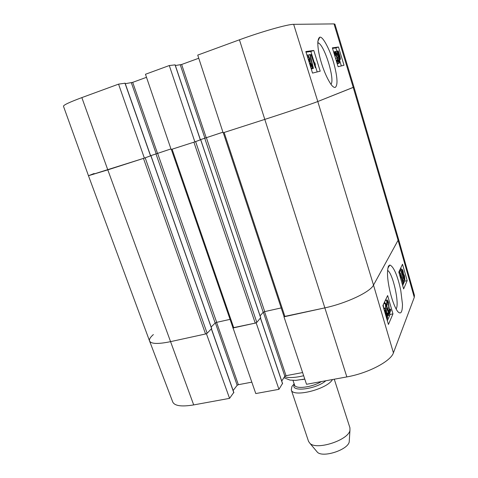 <?xml version="1.0" encoding="UTF-8"?>
<svg xmlns="http://www.w3.org/2000/svg" width="478" height="478" viewBox="0 0 478 478"><rect width="100%" height="100%" fill="white"/><g stroke="black" fill="none" stroke-linecap="round" stroke-linejoin="round"><path stroke-width="0.72" d="M333.59 51.911L334.457 51.767L335.15 57.037M336.817 62.498L336.572 60.055L336.942 60.138C337.546 62.307 337.623 63.49 337.181 63.682M336.118 60.21L336.572 60.055M334.612 55.257L334.439 53.225L334.014 53.297M334.032 53.369L334.439 53.225M337.074 54.767L335.885 52.568L336.1 55.095L337.133 57.217L337.456 57.055L337.821 60.348L338.783 62.068L338.597 59.881L338.98 60.073C339.482 62.032 339.535 63.084 339.141 63.233L337.492 60.389L337.127 57.958L335.777 55.179C335.138 52.944 335.06 51.684 335.526 51.391L337.325 54.522L336.106 55.107M337.092 57.187L337.456 57.055M337.767 60.168L338.597 59.881M337.115 57.952L335.592 58.483L337.127 57.958M338.896 57.551L338.161 55.496C337.534 53.333 337.402 52.198 337.767 52.072L338.37 52.688L338.896 57.551M339.177 58.113L338.651 53.237L339.392 55.305C340.031 57.515 340.169 58.663 339.792 58.752L339.177 58.113M339.38 60.013L337.928 55.573C337.139 52.807 336.99 51.325 337.474 51.134L338.287 51.911L338.173 50.811L338.436 51.266L339.625 55.239C340.414 57.975 340.569 59.457 340.079 59.69L339.26 58.908L339.38 60.013L339.004 60.144M337.731 60.037L339.111 59.559M337.534 58.908L338.992 58.4M336.434 51.499L338.173 50.811M311.262 65.08L311.172 67.171L310.156 65.211L310.055 63.048L311.262 65.08L310.234 65.444M307.778 57.82L308.173 56.35L309.481 58.908C309.971 60.563 310.025 61.495 309.648 61.704L308.567 60.342M307.097 55.633L307.527 54.934L307.94 55.054L309.905 58.842L310.324 62.325L311.662 64.93C312.283 67.04 312.325 68.246 311.781 68.563L310.945 67.978M309.332 62.797L309.182 62.319M313.419 68.378L313.096 68.45L309.786 54.582L310.114 54.528L313.419 68.378L311.298 69.101M311.292 69.077L313.096 68.45M308.101 55.185L309.786 54.582M310.174 65.271L309.887 64.046M309.284 61.531L308.746 59.254M311.429 54.552L314.62 64.817L314.805 62.72L315.283 64.273L315.378 67.751L311.029 54.617L311.429 54.552M314.052 62.988L314.805 62.72M310.21 54.91L311.029 54.617M341.328 65.922L339.458 59.756M336.876 51.271L335.861 47.92L332.521 48.398M317.201 71.939L315.181 65.438M314.381 62.869L310.849 51.493L306.022 52.186M313.783 50.441L320.206 71.186L312.54 73.098L305.824 51.558L313.783 50.441L310.849 51.493M338.472 46.993L344.011 65.253L338.107 66.729L332.353 47.848L338.472 46.993L335.861 47.92M317.75 42.626L318.605 43.008C325.142 46.725 335.186 80.573 330.907 84.277M335.275 87.39C337.815 85.293 337.54 78.063 334.451 65.689C331.744 54.175 323.433 36.059 319.806 37.17C314.034 40.773 321.933 71.712 331.457 84.994C333.017 86.894 334.289 87.695 335.275 87.39M334.02 23.9L293.659 24.336C288.073 24.145 261.346 31.709 239.436 39.805L197.731 55.101L223.136 132.788L264.579 119.464C286.704 112.36 312.911 103.511 317.792 101.515L353.947 87.068L334.911 24.145L334.02 23.9L353.236 87.408L353.947 87.074L398.371 238.636L398.078 240.291L373.509 285.097C370.348 291.95 346.365 303.327 324.64 307.922L283.968 316.818L306.523 384.288L346.849 376.915C368.06 373.246 390.879 361.225 393.424 352.842L414.271 297.37L414.432 295.32L398.383 238.665L398.078 240.291L414.271 297.37M150.522 155.852L144.368 158.11L118.562 84.14L124.991 83.214M94.112 173.52L88.466 175.725L107.795 169.869L144.368 158.11M222.933 132.179L200.372 139.684L222.939 132.191M200.324 139.833L194.863 141.876L169.296 65.534L145.461 74.275L171.148 149.506L194.863 141.876M150.606 155.726L170.951 148.927L150.6 155.714M125.29 83.698L132.693 82.353L146.501 77.317M169.296 65.534L175.062 64.883M175.366 65.51L181.646 64.488L198.758 58.244M118.562 84.14L81.846 97.602C69.549 102.178 63.425 105.058 63.472 106.247L88.466 175.719L143.46 158.403L205.546 333.985L207.141 333.268L145.187 157.824L144.607 158.027M390.855 310.449L389.612 313.263L388.178 302.628L387.533 301.283L387.24 301.409L387.252 304.91C386.648 302.616 386.535 301.056 386.899 300.226L387.407 299.999L388.429 302.144L389.54 311.172L390.46 309.105L390.855 310.449M388.99 313.389L389.612 313.263M388.871 312.319L389.355 312.218M386.72 305.018L387.252 304.91M384.927 303.542L384.778 301.534M385.352 300.333L386.983 300.088M389.343 309.326L390.46 309.105M387.443 312.755L388.489 314.195L388.178 310.885L387.443 309.344L387.019 309.995L386.553 305.812L385.961 304.576L385.644 307.826L385.352 303.518L385.854 303.351L386.804 305.305L387.228 308.244L388.417 310.3C389.032 312.57 389.17 314.261 388.829 315.372L388.321 315.594L387.258 313.478L387.443 312.755L386.744 312.899M386.349 311.668L385.86 310.228M383.84 308.776L385.322 308.471L385.722 310.258L387.019 309.995M385.579 308.913L386.678 308.686M384.898 308.561L384.921 307.969M383.236 304.779L383.697 308.22L385.644 307.826M383.762 303.673L385.393 303.44M386.923 313.544L387.258 313.478M385.842 311.363L386.541 313.293C387.156 315.522 387.323 317.01 387.043 317.75L386.523 317.768L385.842 311.363M384.993 311.064L385.585 310.945L386.224 316.914M384.945 312.552L385.047 310.915L385.585 310.945M385.722 310.258L386.726 312.833C387.503 315.701 387.706 317.655 387.329 318.695L386.816 318.945M384.563 311.256L384.766 309.953L385.477 309.911L385.322 308.471M402.398 272.633L402.368 270.464L403.115 273.757L402.398 272.633M403.701 277.533L403.629 274.719L404.31 276.236L404.603 278.967L403.701 277.533M402.225 273.099L401.896 269.502L402.231 269.359L403.097 271.247L403.462 273.786L404.496 275.8L404.896 280L404.519 280.174L403.51 277.951L403.05 274.701L402.225 273.099L401.855 273.177M400.05 270.877L400.182 269.879L401.938 269.425M402.237 274.88L403.05 274.701M401.126 270.93L403.749 282.623L401.126 270.93L399.399 271.313L401.275 270.608M403.145 282.755L403.749 282.623M399.775 272.992L399.399 271.313M403.121 283.759L400.791 275.597L400.851 277.975L400.498 276.732L400.319 272.872L403.307 283.334L402.207 283.956M400.522 278.047L400.851 277.975M400.164 276.804L400.498 276.732M399.178 273.356L400.2 273.135M399.118 273.135L400.319 272.872M387.347 320.756L390.108 314.44L389.701 313.06M385.979 300.298L385.746 299.497M402.685 285.617L404.621 281.184L404.346 280.21M401.311 269.562L400.815 267.829M403.629 288.921L398.807 272.048L402.518 264.25L407.172 280.634L403.629 288.921M407.172 280.634L404.621 281.184M388.435 324.46L382.884 305.52L387.634 295.535L392.964 313.867L388.435 324.46M392.964 313.867L390.108 314.44M387.706 270.488C392.755 273.332 399.429 302.705 396.352 308.591M388.5 266.025C387.102 270.195 387.168 276.517 388.698 284.996C390.054 293.139 393.334 305.251 397.588 311.387C400.761 314.865 402.386 312.481 402.47 304.229L400.791 290.624C398.772 280.634 394.744 266.999 389.845 264.997L388.5 266.025M233.718 392.516L229.565 398.353L206.442 333.787L170.341 341.692C158.063 344.208 151.144 343.993 149.578 341.035C149.017 339.392 150.277 337.235 153.372 334.57M233.007 327.824L255.778 393.561L278.949 389.325L256.178 322.907L232.834 328.016M302.604 372.559L286.023 375.69L284.846 376.276L281.727 381.026M282.474 383.505L278.949 389.325M251.786 382.167L238.361 384.7L237.178 385.28L233.133 390.514M149.578 341.035L172.767 402.052C174.673 405.942 181.652 406.898 193.692 404.914L229.565 398.353M145.187 157.824L150.636 155.81M233.76 327.812L172.08 149.202L171.339 149.423L232.965 327.777L255.234 323.11L256.817 322.387L195.627 141.608L195.072 141.799M172.08 149.202L193.901 142.187L255.234 323.11M195.627 141.608L200.73 139.707L200.413 139.803L175.133 64.817M284.942 316.609L224.122 132.472L223.28 132.723L284.046 316.561L324.64 307.922C346.365 303.327 370.348 291.95 373.509 285.097L398.078 240.291L353.236 87.408L317.792 101.515L293.659 24.336M224.122 132.472L264.579 119.464C286.704 112.36 312.911 103.511 317.792 101.515L373.509 285.097L393.424 352.842M88.466 175.725L149.566 340.999C151.078 343.987 158.003 344.22 170.341 341.692L205.546 333.985M281.189 307.922L264.71 311.608L263.193 312.295L260.086 315.839M260.665 317.75L256.817 322.387M230.055 319.358L216.683 322.351L215.16 323.032L211.151 327.024M211.605 328.577L207.141 333.268M316.4 451.047L317.458 452.302C323.176 457.948 347.972 449.798 349.227 441.857L349.328 440.22M294.155 383.852L291.944 386.421L291.257 389.839L308.555 441.427L310.055 443.482C317.034 450.384 348.426 440.059 349.95 430.367L349.938 427.822L334.271 379.215M291.257 389.839C292.488 397.893 327.179 389.337 332.473 379.544M337.378 63.843L339.141 63.233M337.056 60.539L337.492 60.389M335.078 55.424L335.777 55.179M334.457 51.767L335.448 51.421M338.89 55.478L339.392 55.305M337.57 57.468L338.46 57.157M336.452 56.087L337.928 55.573M335.986 51.66L337.408 51.152M339.374 59.935L340.079 59.69M308.256 59.344L309.481 58.908M311.19 68.766L311.781 68.563M308.28 59.421L309.505 58.985M157.471 153.247L132.693 82.353M156.157 153.689L131.336 82.748M150.528 155.864L124.961 83.142M206.161 137.58L181.646 64.488M204.847 138.023L180.29 64.883M200.33 139.845L175.038 64.811M346.849 376.915L239.436 39.805M193.692 404.914L107.795 169.869L81.846 97.602M387.371 308.22L388.859 307.916M387.168 302.837L388.178 302.628M385.238 300.572L386.899 300.226M388.148 314.261L388.489 314.195M386.242 311.274L388.178 310.885M385.573 308.854L386.72 308.621M385.65 305.998L386.553 305.812M383.667 303.865L385.352 303.518M386.057 313.389L386.541 313.293M386.594 317.84L387.043 317.75M384.216 310.067L384.766 309.953M402.213 271.803L402.906 271.647M403.438 276.421L404.31 276.236M400.182 269.879L401.896 269.502M402.948 278.071L403.51 277.951M216.582 322.375L238.361 384.7M215.351 322.883L237.178 385.28M211.396 329.007L233.82 392.802M264.543 311.65L286.023 375.69M263.324 312.176L284.846 376.276M260.456 318.199L282.558 383.768M264.71 311.608L206.335 137.539M260.713 317.9L200.67 139.731M263.193 312.295L204.686 138.088M216.683 322.351L157.585 153.229M211.658 328.739L150.869 155.75M215.16 323.032L155.936 153.779M284.547 376.736C288.885 378.062 295.261 377.728 303.667 375.738M294.37 384.497C289.805 392.402 315.833 389.516 325.841 380.757M292.996 380.386L294.526 384.969C295.368 389.427 311.817 387.437 321.455 381.558M302.126 379.604L304.809 379.156M338.902 63.168L337.199 63.759M339.828 59.625L339.356 59.792M317.786 41.419L319.806 37.17M318.581 42.996L317.756 43.283M150.636 155.822L125.093 83.142M388.321 315.594L387.383 315.785M385.083 310.855L385.411 310.784M384.808 309.869L384.192 309.989M404.519 280.174L403.468 280.395M402.93 274.647L402.219 274.802M387.831 268.236L389.845 264.997M211.479 328.918L233.873 392.617M260.522 318.121L282.594 383.613M260.749 317.804L200.73 139.707M211.712 328.631L150.946 155.72M304.773 379.054L295.792 380.363L290.003 380.1L283.914 377.704M349.227 441.857L349.95 430.367M317.458 452.302L310.055 443.482"/></g></svg>
